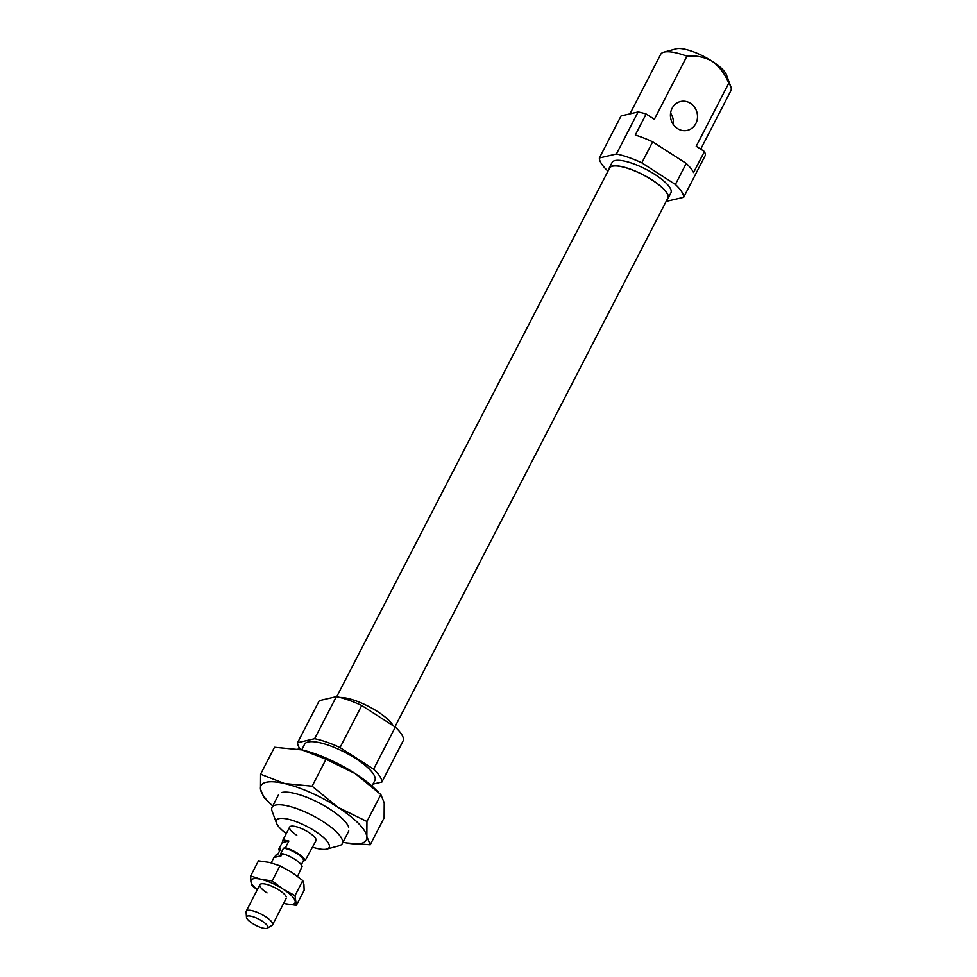 <?xml version="1.0" encoding="UTF-8"?>
<svg xmlns="http://www.w3.org/2000/svg" width="977" height="977" viewBox="0 0 977 977"><rect width="100%" height="100%" fill="white"/><g stroke="black" fill="none" stroke-linecap="round" stroke-linejoin="round"><path stroke-width="1.47" d="M267.039 892.917A14.826 4.238 27.3 0 1 261.079 883.904A14.826 4.238 27.3 0 1 279.104 890.096A14.826 4.238 27.3 0 1 286.224 896.874M257.305 889.742A24.706 7.071 27.3 0 1 250.918 881.657L252.042 885.638L257.256 889.827M285.174 903.713L296.361 905.349L294.993 895.64L283.122 889.155L272.143 880.936L260.957 879.3L250.674 875.929L250.918 881.657A24.706 7.071 27.3 0 1 260.957 879.3A24.706 7.071 27.3 0 1 283.122 889.155A24.706 7.071 27.3 0 1 295.225 901.368A24.706 7.071 27.3 0 1 285.174 903.713A24.706 7.071 27.3 0 1 283.648 903.334M250.674 875.929L258.465 860.847L269.652 862.471L279.935 865.854L291.805 872.327L302.772 880.558L303.908 884.539L304.14 890.267L296.361 905.349M272.143 880.936L279.935 865.854M294.993 895.64L302.772 880.558M252.347 923.363A11.968 3.419 -152.7 0 0 267.429 928.15A11.968 3.419 -152.7 0 0 262.092 921.079A11.968 3.419 -152.7 0 0 246.473 917.33A11.968 3.419 -152.7 0 0 252.347 923.363M267.429 928.15L272.033 925.353A14.826 4.238 -152.7 0 0 272.559 924.804A14.826 4.238 -152.7 0 0 265.426 916.597A14.826 4.238 -152.7 0 0 246.216 911.211A14.826 4.238 -152.7 0 0 246.082 911.968L246.473 917.33M296.788 835.286A14.826 4.238 -152.7 0 1 289.644 827.079A14.826 4.238 -152.7 0 1 308.842 832.465A14.826 4.238 -152.7 0 1 315.986 840.672L305.178 860.505A14.826 4.238 -152.7 0 0 297.985 853.507A14.826 4.238 -152.7 0 0 285.406 847.767L288.874 841.038L283.012 839.939L282.206 842.589L288.874 841.038M282.206 842.589L278.738 849.318L280.631 848.879A12.848 3.676 -152.7 0 0 280.546 849.025A12.848 3.676 -152.7 0 0 280.484 849.172M280.631 848.879L277.59 854.765L275.697 855.217L274.61 857.317L281.278 855.754L282.365 853.654L280.46 854.093L283.501 848.207L285.406 847.767M297.558 876.369L302.137 866.391A14.826 4.238 -152.7 0 0 294.944 859.394A14.826 4.238 -152.7 0 0 282.365 853.654M281.278 855.754L273.914 857.562L271.179 862.862M305.178 860.505L303.297 860.945A12.848 3.676 -152.7 0 0 303.371 860.81A12.848 3.676 -152.7 0 0 296.947 853.544A12.848 3.676 -152.7 0 0 283.501 848.207M278.738 849.318A14.826 4.238 -152.7 0 0 279.569 850.906M393.133 725.716A33.096 9.465 -152.7 0 0 377.72 711.683A33.096 9.465 -152.7 0 0 339.996 697.493M371.956 786.094L374.838 780.501A39.52 11.309 -152.7 0 0 355.799 758.604A39.52 11.309 -152.7 0 0 304.604 744.242L301.722 749.835M312.616 847.206A29.64 8.475 -152.7 0 0 326.794 849.098L339.129 845.764A39.52 11.309 -152.7 0 0 342.28 843.591A39.52 11.309 -152.7 0 0 323.24 821.706A39.52 11.309 -152.7 0 0 272.033 807.344A39.52 11.309 -152.7 0 0 272.094 811.166L276.515 823.159A29.64 8.475 -152.7 0 0 286.273 833.613M326.794 849.098A29.64 8.475 -152.7 0 0 314.875 831.061A29.64 8.475 -152.7 0 0 287.153 818.982A29.64 8.475 -152.7 0 0 276.515 823.159M395.306 727.108L361.734 705.492L340.02 747.564L373.593 769.18L395.306 727.108A46.933 13.422 -152.7 0 1 403.586 739.955L381.885 782.027L372.982 784.104M319.284 700.643L297.57 742.715L314.618 738.722L336.332 696.65L319.284 700.643M361.734 705.492A46.933 13.422 -152.7 0 0 336.332 696.65M340.02 747.564A46.933 13.422 -152.7 0 0 314.618 738.722M381.885 782.027A46.933 13.422 -152.7 0 0 373.593 769.18M297.57 742.715A46.933 13.422 -152.7 0 0 300.428 749.542M281.694 792.542A39.52 11.309 27.3 0 1 329.75 809.09A39.52 11.309 27.3 0 1 348.74 827.153M260.493 789.196L263.875 797.476L270.287 803.68A59.279 16.963 27.3 0 1 260.493 789.196A59.279 16.963 27.3 0 1 284.612 783.554L260.59 774.187L260.493 789.196M260.59 774.187L274.488 747.258L301.991 749.896L326.013 759.263L355.164 773.552L380.835 794.57L384.217 802.85L384.12 817.859L370.222 844.787L366.839 836.495L366.937 821.486L337.786 807.197L312.115 786.192L284.612 783.554A59.279 16.963 27.3 0 1 337.786 807.197A59.279 16.963 27.3 0 1 366.839 836.495A59.279 16.963 27.3 0 1 346.273 842.895A59.279 16.963 27.3 0 1 342.988 842.211M312.115 786.192L326.013 759.263M366.937 821.486L380.835 794.57M346.676 842.968L370.222 844.787M272.754 805.952A59.279 16.963 27.3 0 1 270.287 803.68M298.034 749.066A59.279 16.963 27.3 0 1 298.437 749.151A59.279 16.963 27.3 0 1 301.991 749.896A59.279 16.963 27.3 0 1 355.164 773.552A59.279 16.963 27.3 0 1 374.423 788.366L378.551 792.347M394.928 726.876L667.828 198.16A32.778 9.379 -152.7 0 0 652.038 180A32.778 9.379 -152.7 0 0 609.563 168.093L336.711 696.735M677.464 128.561A14.826 13.47 -103.2 0 1 670.54 113.479A14.826 13.47 -103.2 0 1 680.603 101.51A14.826 13.47 -103.2 0 1 690.495 103.318A14.826 13.47 -103.2 0 1 697.407 118.4A14.826 13.47 -103.2 0 1 687.356 130.368A14.826 13.47 -103.2 0 1 677.464 128.561M667.218 199.32A33.096 9.465 -152.7 0 0 668.109 198.307L670.93 192.835A33.096 9.465 -152.7 0 0 654.981 174.504A33.096 9.465 -152.7 0 0 612.103 162.475L609.282 167.934A33.096 9.465 -152.7 0 0 608.964 169.253M668.109 198.307A33.096 9.465 -152.7 0 0 652.16 179.976A33.096 9.465 -152.7 0 0 609.282 167.934M646.151 114.004L635.294 135.034A46.933 13.422 27.3 0 1 652.673 141.812L686.245 163.428A46.933 13.422 27.3 0 1 693.572 172.563L704.429 151.533L696.222 146.245L728.793 83.143C725.117 74.167 719.585 66.863 712.196 61.258C704.173 56.922 695.746 55.237 686.929 56.19L654.358 119.279L646.151 114.004A46.933 13.422 -152.7 0 0 638.128 111.94L616.414 154L599.365 157.993L621.079 115.933L638.128 111.94M670.588 113.1A14.826 13.47 -103.2 0 1 673.238 124.421M700.717 149.139L730.918 90.617A39.52 11.309 -152.7 0 0 730.869 86.794L726.436 74.802A29.64 8.475 -152.7 0 0 712.196 61.258A29.64 8.475 -152.7 0 0 676.157 48.85L663.823 52.184A39.52 11.309 -152.7 0 0 660.672 54.358L629.97 113.845M666.241 201.225A46.933 13.422 -152.7 0 0 666.619 201.299L683.68 197.305L705.382 155.245A46.933 13.422 -152.7 0 0 704.429 151.533M599.365 157.993A46.933 13.422 -152.7 0 0 607.645 170.841L608.024 171.085M683.68 197.305A46.933 13.422 -152.7 0 0 675.388 184.458L641.816 162.841A46.933 13.422 -152.7 0 0 616.414 154M686.929 56.19A39.52 11.309 -152.7 0 0 663.823 52.184M730.869 86.794A39.52 11.309 -152.7 0 0 728.793 83.143M641.816 162.841L652.673 141.812M686.245 163.428L675.388 184.458M280.546 849.025L277.578 854.777M286.237 898.303L272.559 924.804M303.371 860.81L301.307 864.816M259.894 884.71L246.216 911.211M289.644 827.079L283.012 839.939M348.789 830.975L342.28 843.591M278.555 794.716L272.033 807.344"/></g></svg>
